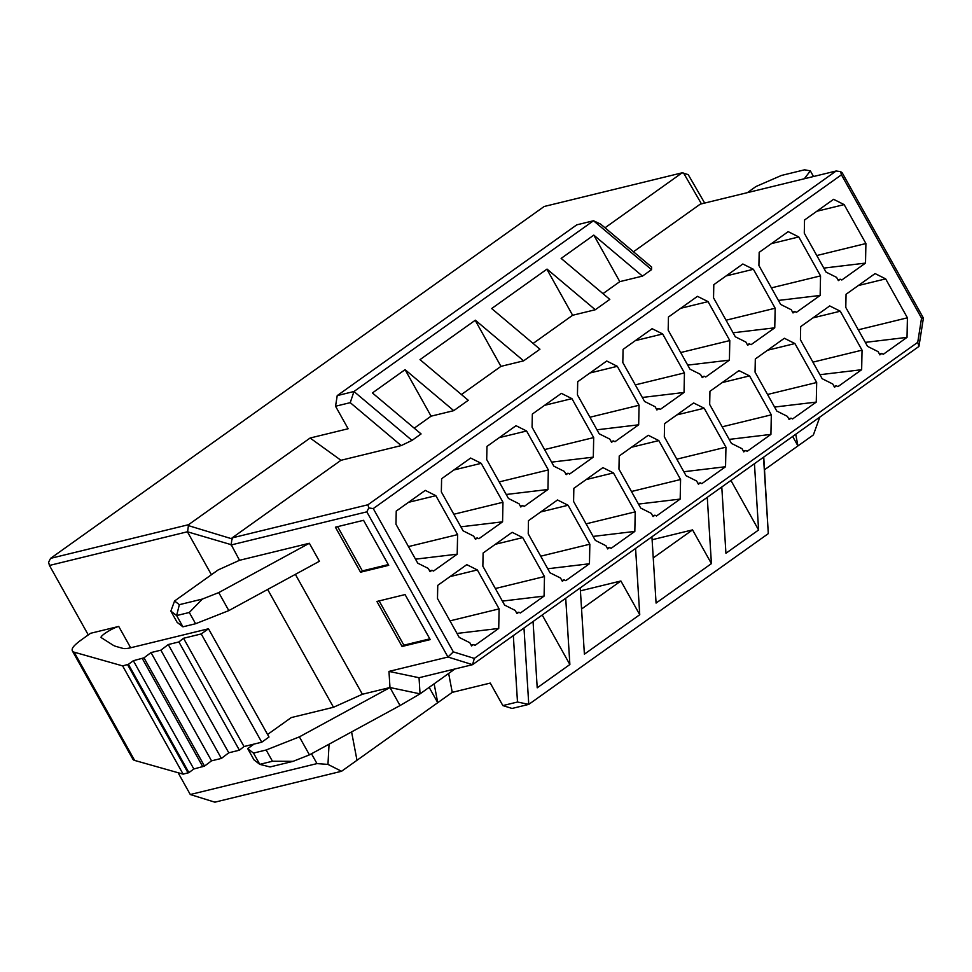 <?xml version="1.0" encoding="UTF-8"?>
<svg xmlns="http://www.w3.org/2000/svg" width="972" height="972" viewBox="0 0 972 972"><rect width="100%" height="100%" fill="white"/><g stroke="black" fill="none" stroke-linecap="round" stroke-linejoin="round"><path stroke-width="1.46" d="M311.477 753.762L316.981 763.603L327.965 764.405L329.058 744.2M316.981 763.603L190.281 794.525L214.861 802.179L341.561 771.27L327.965 764.405M211.422 574.719L187.414 531.781L49.451 565.449L88.282 634.923M178.095 772.716L190.281 794.525M267.567 734.468L291.26 717.579L333.493 707.276L267.652 589.457M72.402 650.973A63.034 11.008 -29.2 0 0 74.151 652.176L122.63 665.893L128.401 664.338L133.334 660.717L143.99 657.837L151.025 652.577L160.878 650.171L168.265 644.545L178.897 641.945L183.526 638.264L201.24 633.938L208.494 628.775L269.001 737.031L261.735 742.207L244.021 746.532L239.404 750.202L228.772 752.802L221.385 758.427L211.531 760.833L204.497 766.094L193.841 768.986L188.908 772.594L183.137 774.149L134.646 760.432A63.034 11.008 150.8 0 1 132.909 759.241L72.402 650.973A63.034 11.008 -29.2 0 1 72.463 648.36A28.103 4.909 -29.2 0 1 81.855 639.503L90.566 633.294L118.73 626.43L130.649 647.765M454.957 668.967L420.05 693.85L419.041 677.727L388.97 671.409L389.979 687.532L400.039 705.538L420.05 693.85L389.979 687.532L299.388 736.861L309.448 754.867L400.039 705.538M299.388 736.861L266.158 749.995L272.452 761.246L293.119 761.331L309.448 754.867M272.452 761.246L259.779 764.344L270.046 766.957L293.119 761.331M247.702 748.622L253.485 753.093L259.779 764.344L253.996 759.885L247.702 748.622L254.105 744.066M174.571 600.988L179.346 604.681L202.419 599.044L218.761 592.592L309.351 543.263L319.411 561.269L228.821 610.598L195.591 623.732L182.918 626.818L177.135 622.359L170.853 611.109L174.571 600.988L218.165 569.92L239.525 560.297L231.19 544.672L187.414 531.781M187.645 531.465L188.532 524.698L50.568 558.365L48.6 562.253L49.451 565.449M389.979 687.532L362.386 694.263L333.493 707.276M253.485 753.093L266.158 749.995M362.386 694.263L295.367 574.355M208.494 628.775L130.868 647.717A52.379 9.149 150.8 0 1 122.897 648.385L116.239 646.502A209.49 36.596 150.8 0 1 112.91 645.068L101.222 637.62A11.263 1.968 150.8 0 1 101.088 637.486A11.263 1.968 150.8 0 1 107.272 631.861A11.263 1.968 150.8 0 1 118.73 626.43M419.041 677.727L472.538 664.678L447.958 657.023L388.97 671.409M633.477 251.76L700.265 204.144L836.127 170.999L840.598 171.607L841.448 174.814L921.541 318.123L923.4 318.087L918.941 346.433L472.538 664.678L474.336 658.409L453.353 651.884L447.958 657.023L366.821 511.843L368.789 507.955L367.938 504.76L232.077 537.905L231.19 544.672M182.918 626.818L176.625 615.568L170.853 611.109M309.351 543.263L239.525 560.297M230.972 545L366.821 511.843M232.357 538.962L188.811 525.743M218.761 592.592L228.821 610.598M202.419 599.044L189.297 612.482L195.591 623.732M189.297 612.482L176.625 615.568L179.346 604.681M183.137 774.149L122.63 665.893M188.094 772.934L127.587 664.678M188.908 772.594L128.401 664.338M193.841 768.986L133.334 660.717M202.82 766.787L142.313 658.53M204.497 766.094L143.99 657.837M211.531 760.833L151.025 652.577M221.385 758.427L160.878 650.171M228.772 752.802L168.265 644.545M239.404 750.202L178.897 641.945M244.021 746.532L183.526 638.264M261.735 742.207L201.24 633.938M453.353 651.884L373.26 508.575L368.789 507.955M819.797 417.122L813.382 434.921L797.951 445.917L792.666 436.464M188.532 524.698L310.117 438.02L348.122 428.749L335.547 406.235L337.223 395.604L576.76 224.848L593.503 220.753L651.544 269.645L651.641 267.069L600.66 224.131L593.503 220.753L353.966 391.509L350.236 402.651L401.205 445.589L412.007 440.401L353.966 391.509L337.223 395.604M605.009 227.788L682.125 172.822L544.162 206.489L50.568 558.365M682.125 172.822L688.212 174.62L704.688 203.075M840.598 171.607L842.262 172.907L923.4 318.087M683.583 173.028L701.444 203.865M804.318 178.763L810.344 170.865L804.537 169.821L781.464 175.446L755.973 186.515L747.371 192.65M810.344 170.865L813.503 176.515M921.541 318.123L917.738 342.326L918.941 346.433M232.077 537.905L340.965 460.291L310.117 438.02M844.146 204.606L833.575 199.309L804.537 220.012L804.281 233.159L826.042 272.099L836.6 277.385L838.374 280.604L840.258 279.219L841.813 279.997L865.505 263.096L865.906 243.535L844.146 204.606L816.796 211.276M788.207 231.652L759.168 252.356L758.913 265.502L780.674 304.443L791.244 309.728L793.018 312.948L794.889 311.55L796.445 312.328L820.149 295.439L820.538 275.878L798.777 236.937L788.207 231.652M697.471 296.339L668.444 317.03L668.177 330.176L689.938 369.117L700.508 374.402L702.282 377.634L704.153 376.237L705.721 377.015L729.413 360.126L729.802 340.565L708.041 301.624L697.471 296.339M652.103 328.682L623.076 349.373L622.809 362.52L644.57 401.46L655.14 406.746L656.914 409.977L658.797 408.58L660.353 409.358L684.045 392.469L684.434 372.908L662.673 333.967L652.103 328.682M606.735 361.013L577.708 381.717L577.441 394.863L599.202 433.804L609.772 439.089L611.546 442.309L613.429 440.923L614.984 441.701L638.677 424.8L639.066 405.239L617.305 366.31L606.735 361.013M561.379 393.356L532.34 414.06L532.073 427.206L553.833 466.147L564.404 471.432L566.178 474.652L568.061 473.255L569.616 474.032L593.309 457.144L593.698 437.582L571.937 398.642L561.379 393.356M470.642 458.043L441.604 478.734L441.337 491.893L463.097 530.821L473.668 536.119L475.442 539.338L477.325 537.941L478.88 538.719L502.573 521.83L502.974 502.269L481.213 463.328L470.642 458.043M425.274 490.386L396.236 511.078L395.969 524.224L417.741 563.165L428.3 568.45L430.074 571.682L431.957 570.285L433.512 571.062L457.205 554.174L457.605 534.612L435.845 495.671L425.274 490.386M437.485 598.497L459.246 637.438L469.816 642.723L471.59 645.955L473.473 644.558L475.029 645.335L498.721 628.447L499.11 608.885L477.349 569.944L466.779 564.659L437.752 585.351L437.485 598.497M858.288 329.8L907.411 317.808L885.65 278.879L858.312 285.549M816.772 255.527L865.906 243.535M763.518 457.241L768.305 533.616L528.768 704.384L512.062 708.454L502.852 705.587L517.493 702.015L513.325 635.591M405.081 369.652L431.082 416.174L453.742 410.646L405.081 369.652L372.41 392.943L421.083 433.937L412.007 440.401M414.254 428.178L431.082 416.174M350.236 402.651L335.547 406.235M340.965 460.291L401.205 445.589M593.807 235.115L619.808 281.637L642.468 276.109L593.807 235.115L561.136 258.406L609.808 299.388L595.289 309.74L572.63 315.268L533.106 343.444M602.98 293.641L619.808 281.637M533.057 621.533L537.212 687.812L569.871 664.52L542.206 615.009M865.311 342.375L907.022 337.369L907.411 317.808M879.441 354.051L881.774 353.492L883.329 354.27L907.022 337.369M885.65 278.879L875.079 273.582L846.053 294.285L845.786 307.431L867.546 346.372L878.117 351.657L879.891 354.877L881.774 353.492M823.806 268.102L865.505 263.096M837.925 279.778L840.258 279.219M771.428 243.62L798.777 236.937M771.404 287.87L820.538 275.878M778.438 300.433L820.149 295.439M792.557 312.121L794.889 311.55M726.06 275.951L753.409 269.28L742.839 263.995L713.8 284.687L713.545 297.845L735.306 336.774L745.876 342.071L747.65 345.291L749.521 343.894L751.089 344.671L774.757 327.819L733.07 332.788M726.048 320.213L775.17 308.221L753.409 269.28M747.189 344.465L749.521 343.894M680.692 308.294L708.041 301.624M680.679 352.544L729.802 340.565M687.702 365.12L729.413 360.126M701.82 376.808L704.153 376.237M635.323 340.637L662.673 333.967M635.311 384.888L684.434 372.908M642.334 397.463L684.045 392.469M656.452 409.151L658.797 408.58M589.968 372.981L617.305 366.31M589.943 417.231L639.066 405.239M596.966 429.806L638.677 424.8M611.096 441.482L613.429 440.923M544.599 405.324L571.937 398.642M544.575 449.574L593.698 437.582M551.598 462.137L593.309 457.144M565.728 473.826L568.061 473.255M499.231 437.655L526.581 430.985L516.01 425.7L486.972 446.403L486.705 459.549L508.465 498.478L519.036 503.775L520.81 506.995L522.693 505.598L520.36 506.169M499.207 481.918L548.342 469.926L526.581 430.985M506.23 494.481L547.941 489.487L548.342 469.926M453.863 469.998L481.213 463.328M453.839 514.249L502.974 502.269M460.862 526.824L502.573 521.83M474.992 538.512L477.325 537.941M408.495 502.342L435.845 495.671M408.471 546.592L457.605 534.612M415.494 559.167L457.205 554.174M429.624 570.856L431.957 570.285M450 576.615L477.349 569.944M449.987 620.865L499.11 608.885M457.01 633.44L498.721 628.447M471.128 645.129L473.473 644.558M540.736 511.94L568.085 505.258L557.515 499.973L528.476 520.676L528.221 533.822L549.982 572.763L560.552 578.048L562.326 581.268L564.197 579.871L561.865 580.442M540.724 556.191L589.846 544.198L568.085 505.258M547.746 568.754L589.457 563.76L589.846 544.198M586.08 523.847L635.214 511.855L613.453 472.914L586.104 479.597M593.114 536.423L634.825 531.417L635.214 511.855M607.233 548.099L609.566 547.528L611.121 548.317L634.825 531.417M613.453 472.914L602.883 467.629L573.845 488.333L573.589 501.479L595.35 540.42L605.921 545.705L607.694 548.925L609.566 547.528M800.685 326.628L800.418 339.775L822.178 378.716L832.749 384.001L834.523 387.221L836.406 385.823L837.961 386.613L861.654 369.712L862.043 350.151L840.282 311.21L829.724 305.925L800.685 326.628M812.944 317.893L840.282 311.21M812.92 362.143L862.043 350.151M819.943 374.706L861.654 369.712M834.073 386.394L836.406 385.823M767.552 394.486L816.687 382.494L794.926 343.553L767.576 350.224M788.705 418.738L791.038 418.167L792.593 418.944L816.261 402.092L774.587 407.061M794.926 343.553L784.355 338.268L755.317 358.972L755.05 372.118L776.81 411.059L787.381 416.344L789.155 419.564L791.038 418.167M709.949 391.303L709.682 404.461L731.442 443.39L742.013 448.687L743.787 451.907L745.67 450.51L747.225 451.287L770.918 434.399L771.318 414.837L749.558 375.897L738.987 370.611L709.949 391.303M722.208 382.567L749.558 375.897M722.184 426.817L771.318 414.837M729.207 439.393L770.918 434.399M743.337 451.081L745.67 450.51M676.816 459.161L725.95 447.181L704.19 408.24L676.84 414.91M683.838 471.736L725.549 466.742L725.95 447.181M697.969 483.424L700.302 482.853L701.857 483.631L725.549 466.742M704.19 408.24L693.619 402.955L664.581 423.646L664.313 436.793L686.074 475.733L696.645 481.019L698.418 484.25L700.302 482.853M619.213 455.99L618.957 469.136L640.718 508.077L651.276 513.362L653.05 516.582L654.934 515.196L656.489 515.974L680.181 499.086L680.582 479.512L658.822 440.583L648.251 435.286L619.213 455.99M631.472 447.254L658.822 440.583M631.448 491.504L680.582 479.512M638.483 504.079L680.181 499.086M652.601 515.768L654.934 515.196M495.356 588.534L544.478 576.542L522.717 537.601L495.368 544.271M502.378 601.097L544.089 596.103L544.478 576.542M516.497 612.785L518.829 612.214L520.397 612.992L544.089 596.103M522.717 537.601L512.147 532.316L483.12 553.007L482.853 566.166L504.614 605.094L515.184 610.392L516.958 613.611L518.829 612.214M721.783 486.996L725.938 553.275L758.597 529.983L730.932 480.472M522.693 505.598L524.273 506.376L547.941 489.487M564.197 579.871L565.777 580.649L589.457 563.76M448.651 673.462L452.259 692.356L490.265 683.073L502.852 705.587M523.981 627.997L528.768 704.384L517.493 702.015M836.127 170.999L367.938 504.76M373.26 508.575L841.448 174.814M474.336 658.409L917.738 342.326M816.687 382.494L816.261 402.092M775.17 308.221L774.757 327.819M754.442 463.705L758.597 529.983M565.716 598.242L569.871 664.52M635.579 548.439L639.746 614.717L584.391 654.168L580.235 587.902M707.264 497.348L711.419 563.614L656.076 603.077L651.92 536.799M763.749 457.071L768.305 533.616M453.742 410.646L468.261 400.294L420.001 359.64L475.344 320.189L523.616 360.843L539.946 349.203L491.674 308.549L547.029 269.086L595.289 309.74M642.468 276.109L651.544 269.645M523.616 360.843L500.945 366.371L461.433 394.547M475.199 320.298L500.945 366.371M546.872 269.195L572.63 315.268M639.746 614.717L620.889 580.977L581.56 609.019M711.419 563.614L692.562 529.886L653.245 557.916M620.889 580.977L580.418 590.855M692.562 529.886L652.103 539.752M434.132 683.814L437.74 702.695L452.259 692.356M341.561 771.27L356.991 760.274L351.585 731.928M795.728 434.277L797.951 445.917L764.551 469.731M356.991 760.274L437.74 702.695L429.162 687.35M376.905 601.461L405.069 594.585L430.219 639.6L402.068 646.477L376.905 601.461M363.552 520.312L388.715 565.327L360.551 572.204L335.401 527.188L363.552 520.312M429.806 638.859L403.878 645.177L402.068 646.477M403.878 645.177L379.141 600.915M388.29 564.586L362.374 570.904L360.551 572.204M362.374 570.904L337.636 526.642M134.646 760.432L74.151 652.176"/></g></svg>
